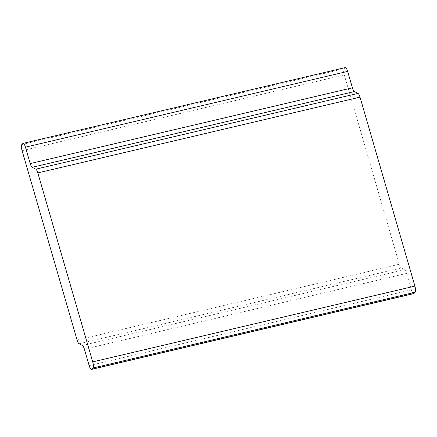 <?xml version="1.0" encoding="UTF-8"?>
<svg xmlns="http://www.w3.org/2000/svg" width="437" height="437" viewBox="0 0 437 437"><rect width="100%" height="100%" fill="white"/><g stroke="black" fill="none" stroke-linecap="round" stroke-linejoin="round"><path stroke-width="0.33" stroke-dasharray="2.19 1.64" d="M345.274 67.604A5.173 1.458 -103.2 0 0 345.033 67.746L344.045 68.778A5.173 1.458 -103.2 0 0 344.285 74.913L399.292 264.248A5.173 1.458 -103.2 0 0 401.292 267.985L404.591 269.689A5.173 1.458 -103.2 0 1 406.59 273.425L411.359 289.829A5.173 1.458 -103.2 0 0 413.73 293.626M411.359 289.829L89.159 365.6M406.59 273.425L84.396 349.196M404.591 269.689L82.396 345.459M401.292 267.985L79.097 343.755M399.292 264.248L77.092 340.019M344.285 74.913L22.085 150.683M344.045 68.778L21.85 144.549M345.033 67.746L22.839 143.516"/><path stroke-width="0.66" d="M91.53 369.396L413.73 293.626A5.173 1.458 -103.2 0 0 413.965 293.484L415.15 292.244A5.173 1.458 -103.2 0 0 414.915 286.115L360.012 97.14A5.173 1.458 -103.2 0 0 358.007 93.403L354.407 91.541A5.173 1.458 -103.2 0 1 352.408 87.804L347.639 71.4A5.173 1.458 -103.2 0 0 345.274 67.604L23.074 143.374A5.173 1.458 -103.2 0 0 22.839 143.516L21.85 144.549A5.173 1.458 -103.2 0 0 22.085 150.683L77.092 340.019A5.173 1.458 -103.2 0 0 79.097 343.755L82.396 345.459A5.173 1.458 76.8 0 1 84.396 349.196L89.159 365.6A5.173 1.458 -103.2 0 0 91.53 369.396A5.173 1.458 -103.2 0 0 91.77 369.254L92.955 368.014A5.173 1.458 -103.2 0 0 92.715 361.885L37.817 172.91A5.173 1.458 -103.2 0 0 35.812 169.174L32.212 167.311A5.173 1.458 76.8 0 1 30.208 163.575L25.444 147.171A5.173 1.458 -103.2 0 0 23.074 143.374M347.639 71.4L25.444 147.171M352.408 87.804L30.208 163.575M354.407 91.541L32.212 167.311M358.007 93.403L35.812 169.174M360.012 97.14L37.817 172.91M414.915 286.115L92.715 361.885M415.15 292.244L92.955 368.014M413.965 293.484L91.77 369.254"/></g></svg>
